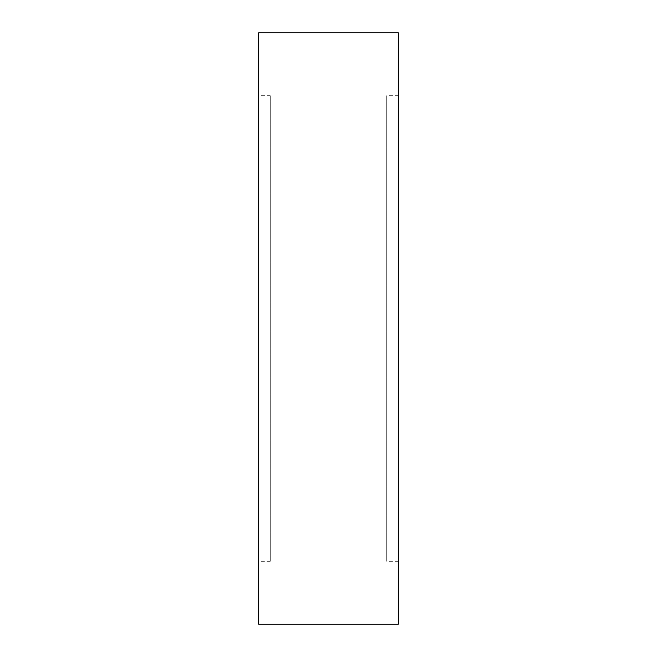 <?xml version="1.0" encoding="UTF-8"?>
<svg xmlns="http://www.w3.org/2000/svg" width="657" height="657" viewBox="0 0 657 657"><rect width="100%" height="100%" fill="white"/><g stroke="black" fill="none" stroke-linecap="round" stroke-linejoin="round"><path stroke-width="0.49" stroke-dasharray="3.29 2.46" d="M270.298 561.292L270.298 95.708L270.298 561.292L258.661 561.292L258.661 95.708L258.661 561.292M270.298 95.708L258.661 95.708M398.339 561.292L398.339 95.708L398.339 561.292L386.702 561.292L386.702 95.708L386.702 561.292M398.339 95.708L386.702 95.708M258.661 32.85L258.661 624.15M398.339 32.85L398.339 624.15"/><path stroke-width="0.99" d="M398.339 624.15L398.339 32.85L258.661 32.85L258.661 624.15L398.339 624.15"/></g></svg>

